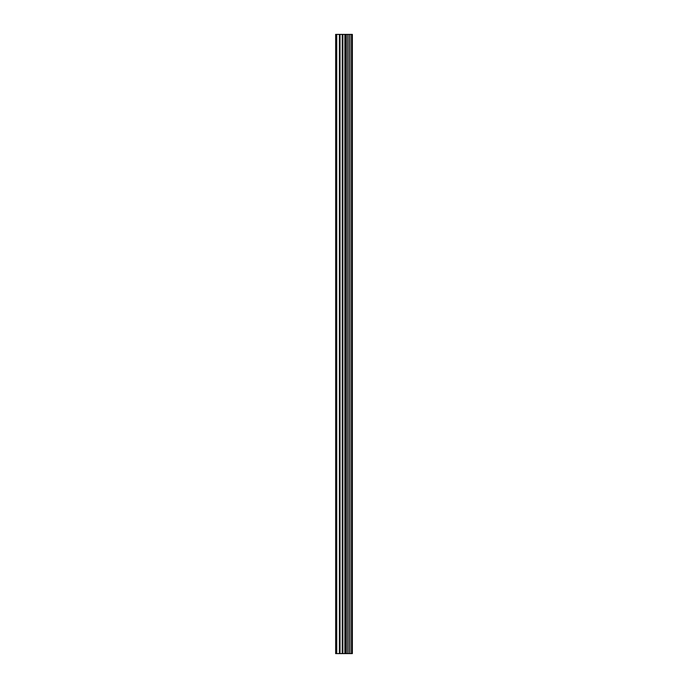 <?xml version="1.0" encoding="UTF-8"?>
<svg xmlns="http://www.w3.org/2000/svg" width="688" height="688" viewBox="0 0 688 688"><rect width="100%" height="100%" fill="white"/><g stroke="black" fill="none" stroke-linecap="round" stroke-linejoin="round"><path stroke-width="1.03" d="M351.68 653.6L351.68 34.4L352.351 34.4L352.351 653.6L349.934 653.6M342.228 653.6L349.908 653.6L349.908 34.4L335.649 34.4L335.649 653.6L342.228 653.6L342.228 34.4M347.887 34.4L347.887 653.6L347.887 34.4M351.68 34.4L349.934 34.4M348.076 653.6L348.076 34.4M346.159 653.6L346.159 34.4M345.496 653.6L345.496 34.4M344.851 653.6L344.851 34.4M336.724 653.6L336.724 34.4M335.649 653.6L335.649 34.4M351.534 653.6L351.534 34.4M349.728 653.6L349.728 34.4M346.313 653.6L346.313 34.4M342.873 653.6L342.873 34.4M340.027 653.6L340.027 34.4M339.39 653.6L339.39 34.4M349.908 653.6L349.908 34.4"/></g></svg>
